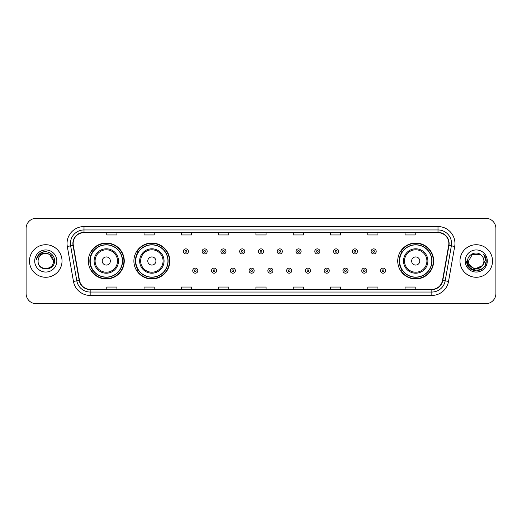 <?xml version="1.0" encoding="UTF-8"?>
<svg xmlns="http://www.w3.org/2000/svg" width="522" height="522" viewBox="0 0 522 522"><rect width="100%" height="100%" fill="white"/><g stroke="black" fill="none" stroke-linecap="round" stroke-linejoin="round"><path stroke-width="0.78" d="M397.738 261A17.963 17.963 0 0 0 415.701 278.963A17.963 17.963 0 0 0 433.665 261A17.963 17.963 0 0 0 415.701 243.037A17.963 17.963 0 0 0 397.738 261M133.886 261A17.963 17.963 0 0 0 151.856 278.963A17.963 17.963 0 0 0 169.82 261A17.963 17.963 0 0 0 151.856 243.037A17.963 17.963 0 0 0 133.886 261M88.335 261A17.963 17.963 0 0 0 106.299 278.963A17.963 17.963 0 0 0 124.262 261A17.963 17.963 0 0 0 106.299 243.037A17.963 17.963 0 0 0 88.335 261M92.642 270.155A16.436 16.436 0 0 1 92.642 251.845M138.2 270.155A16.436 16.436 0 0 1 138.2 251.845M402.044 270.155A16.436 16.436 0 0 1 402.044 251.845M26.1 228.46L26.1 293.54A10.166 10.166 0 0 0 36.266 303.706L485.734 303.706A10.166 10.166 0 0 0 495.9 293.54L495.9 228.46A10.166 10.166 0 0 0 485.734 218.294L36.266 218.294A10.166 10.166 0 0 0 26.1 228.46L26.1 293.54M29.486 261A16.273 16.273 0 0 0 45.76 277.273A16.273 16.273 0 0 0 62.027 261A16.273 16.273 0 0 0 45.76 244.727A16.273 16.273 0 0 0 29.486 261A16.273 16.273 0 0 0 45.76 277.273A16.273 16.273 0 0 0 62.027 261A16.273 16.273 0 0 0 45.76 244.727A16.273 16.273 0 0 0 29.486 261M459.973 261A16.273 16.273 0 0 0 476.24 277.273A16.273 16.273 0 0 0 492.514 261A16.273 16.273 0 0 0 476.24 244.727A16.273 16.273 0 0 0 459.973 261A16.273 16.273 0 0 0 476.24 277.273A16.273 16.273 0 0 0 492.514 261A16.273 16.273 0 0 0 476.24 244.727A16.273 16.273 0 0 0 459.973 261M73.145 243.506A10.845 10.845 0 0 1 83.996 232.662L438.004 232.662A10.845 10.845 0 0 1 448.685 245.392L442.519 280.373A10.845 10.845 0 0 1 431.838 289.338L90.162 289.338A10.845 10.845 0 0 1 79.481 280.373L73.315 245.392A10.845 10.845 0 0 1 73.145 243.506M72.878 243.506A11.119 11.119 0 0 0 73.047 245.438L79.213 280.418A11.119 11.119 0 0 0 90.162 289.606L431.838 289.606A11.119 11.119 0 0 0 442.786 280.418L448.953 245.438A11.119 11.119 0 0 0 438.004 232.394L83.996 232.394A11.119 11.119 0 0 0 72.878 243.506M67.305 246.456A16.945 16.945 0 0 1 83.996 226.561L438.004 226.561A16.945 16.945 0 0 1 454.695 246.456L448.528 281.436A16.945 16.945 0 0 1 431.838 295.439L90.162 295.439A16.945 16.945 0 0 1 73.471 281.436L67.305 246.456L70.64 245.862A13.559 13.559 0 0 1 83.996 229.954L438.004 229.954A13.559 13.559 0 0 1 451.36 245.862L445.188 280.843A13.559 13.559 0 0 1 431.838 292.046L90.162 292.046A13.559 13.559 0 0 1 76.812 280.843L70.64 245.862A13.559 13.559 0 0 1 70.437 243.506M485.734 218.294L36.266 218.294M36.266 303.706L485.734 303.706M495.9 293.54L495.9 228.46M442.786 280.418L445.188 280.843L451.36 245.862L454.695 246.456M255.917 232.662L255.917 234.959L266.083 234.959L266.083 232.662M218.627 232.662L218.627 234.959L228.799 234.959L228.799 232.662M181.343 232.662L181.343 234.959L191.515 234.959L191.515 232.662M144.059 232.662L144.059 234.959L154.225 234.959L154.225 232.662M106.775 232.662L106.775 234.959L116.941 234.959L116.941 232.662M293.201 232.662L293.201 234.959L303.373 234.959L303.373 232.662M330.485 232.662L330.485 234.959L340.657 234.959L340.657 232.662M367.775 232.662L367.775 234.959L377.941 234.959L377.941 232.662M405.059 232.662L405.059 234.959L415.225 234.959L415.225 232.662M266.083 289.338L266.083 287.041L255.917 287.041L255.917 289.338M228.799 289.338L228.799 287.041L218.627 287.041L218.627 289.338M191.515 289.338L191.515 287.041L181.343 287.041L181.343 289.338M154.225 289.338L154.225 287.041L144.059 287.041L144.059 289.338M116.941 289.338L116.941 287.041L106.775 287.041L106.775 289.338M303.373 289.338L303.373 287.041L293.201 287.041L293.201 289.338M340.657 289.338L340.657 287.041L330.485 287.041L330.485 289.338M377.941 289.338L377.941 287.041L367.775 287.041L367.775 289.338M415.225 289.338L415.225 287.041L405.059 287.041L405.059 289.338M53.42 261C53.89 270.885 37.63 270.885 38.099 261C37.382 271.708 54.843 271.46 54.497 261C55.091 253.672 45.571 248.922 39.933 253.496C37.943 255.095 36.749 257.144 36.357 259.656C37.936 255.16 41.068 253.059 45.76 253.34L49.59 254.364L53.42 261C53.89 270.885 37.63 270.885 38.099 261C37.63 270.885 53.89 270.885 53.42 261C53.89 270.885 37.63 270.885 38.099 261C37.63 270.885 53.89 270.885 53.42 261L49.59 254.364L45.76 253.34L49.59 254.364L53.42 261C52.97 256.348 50.412 253.79 45.76 253.34A7.66 7.66 0 0 0 38.099 261M34.706 261A11.053 11.053 0 0 0 45.76 272.053A11.053 11.053 0 0 0 56.813 261A11.053 11.053 0 0 0 45.76 249.947A11.053 11.053 0 0 0 34.706 261M39.933 253.503L44.553 251.578M110.364 261A4.065 4.065 0 0 0 106.299 256.935A4.065 4.065 0 0 0 102.234 261A4.065 4.065 0 0 0 106.299 265.065A4.065 4.065 0 0 0 110.364 261M118.501 261A12.202 12.202 0 0 0 106.299 248.798A12.202 12.202 0 0 0 94.097 261A12.202 12.202 0 0 0 106.299 273.202A12.202 12.202 0 0 0 118.501 261A12.202 12.202 0 0 1 106.299 273.202A12.202 12.202 0 0 1 94.097 261M122.396 261A16.104 16.104 0 0 0 106.299 244.896A16.104 16.104 0 0 0 90.195 261A16.104 16.104 0 0 0 106.299 277.104A16.104 16.104 0 0 0 122.396 261M123.923 261A17.624 17.624 0 0 1 91.233 270.155L92.87 270.155A16.254 16.254 0 0 0 122.553 261.039A16.254 16.254 0 0 0 92.87 251.845L91.233 251.845A17.624 17.624 0 0 1 123.923 261M155.921 261A4.065 4.065 0 0 0 151.856 256.935A4.065 4.065 0 0 0 147.785 261A4.065 4.065 0 0 0 151.856 265.065A4.065 4.065 0 0 0 155.921 261M164.058 261A12.202 12.202 0 0 0 151.856 248.798A12.202 12.202 0 0 0 139.655 261A12.202 12.202 0 0 0 151.856 273.202A12.202 12.202 0 0 0 164.058 261A12.202 12.202 0 0 1 151.856 273.202A12.202 12.202 0 0 1 139.655 261M167.953 261A16.104 16.104 0 0 0 151.856 244.896A16.104 16.104 0 0 0 135.753 261A16.104 16.104 0 0 0 151.856 277.104A16.104 16.104 0 0 0 167.953 261M169.48 261A17.624 17.624 0 0 1 136.79 270.155L138.421 270.155A16.254 16.254 0 0 0 168.104 261.039A16.254 16.254 0 0 0 138.421 251.845L136.79 251.845A17.624 17.624 0 0 1 169.48 261M419.766 261A4.065 4.065 0 0 0 415.701 256.935A4.065 4.065 0 0 0 411.636 261A4.065 4.065 0 0 0 415.701 265.065A4.065 4.065 0 0 0 419.766 261M427.903 261A12.202 12.202 0 0 0 415.701 248.798A12.202 12.202 0 0 0 403.499 261A12.202 12.202 0 0 0 415.701 273.202A12.202 12.202 0 0 0 427.903 261A12.202 12.202 0 0 1 415.701 273.202A12.202 12.202 0 0 1 403.499 261M431.805 261A16.104 16.104 0 0 0 415.701 244.896A16.104 16.104 0 0 0 399.604 261A16.104 16.104 0 0 0 415.701 277.104A16.104 16.104 0 0 0 431.805 261M433.325 261A17.624 17.624 0 0 1 400.635 270.155L402.273 270.155A16.254 16.254 0 0 0 431.955 261.039A16.254 16.254 0 0 0 402.273 251.845L400.635 251.845A17.624 17.624 0 0 1 433.325 261M483.901 261C484.37 270.885 468.11 270.885 468.58 261L472.41 254.364L480.07 254.364L481.258 255.212C476.56 250.279 467.503 254.344 467.588 261C466.727 272.83 485.904 273.137 486.217 261.574L486.23 261C486.204 258.488 485.369 256.282 483.724 254.377C484.977 256.433 485.414 258.638 485.042 261L482.113 265.92A7.66 7.66 0 0 0 483.901 261C484.37 270.885 468.11 270.885 468.58 261C468.11 270.885 484.37 270.885 483.901 261A7.66 7.66 0 0 0 481.258 255.212M482.113 265.92C478.048 271.42 468.182 267.903 468.58 261M482.602 265.515L474.609 269.137L467.829 263.486M465.187 261A11.053 11.053 0 0 0 476.24 272.053A11.053 11.053 0 0 0 487.294 261A11.053 11.053 0 0 0 476.24 249.947A11.053 11.053 0 0 0 465.187 261M483.724 254.377L486.23 261.294L485.76 257.972L486.23 261.294L485.76 257.972L486.23 261.294L483.796 254.462L486.23 261.287L483.796 254.462L486.23 261L484.892 265.998L481.238 269.652L476.24 270.99L471.242 269.652L467.588 265.998L466.25 261M483.796 254.462L486.23 261.294M188.429 251.408A2.545 2.545 0 0 1 185.884 253.946A2.545 2.545 0 0 1 183.346 251.408A2.545 2.545 0 0 1 185.884 248.863A2.545 2.545 0 0 1 188.429 251.408A2.545 2.545 0 0 0 185.884 248.863A2.545 2.545 0 0 0 183.346 251.408M207.208 251.408A2.545 2.545 0 0 1 204.663 253.946A2.545 2.545 0 0 1 202.125 251.408A2.545 2.545 0 0 1 204.663 248.863A2.545 2.545 0 0 1 207.208 251.408A2.545 2.545 0 0 0 204.663 248.863A2.545 2.545 0 0 0 202.125 251.408M225.987 251.408A2.545 2.545 0 0 1 223.442 253.946A2.545 2.545 0 0 1 220.904 251.408A2.545 2.545 0 0 1 223.442 248.863A2.545 2.545 0 0 1 225.987 251.408A2.545 2.545 0 0 0 223.442 248.863A2.545 2.545 0 0 0 220.904 251.408M244.766 251.408A2.545 2.545 0 0 1 242.221 253.946A2.545 2.545 0 0 1 239.676 251.408A2.545 2.545 0 0 1 242.221 248.863A2.545 2.545 0 0 1 244.766 251.408A2.545 2.545 0 0 0 242.221 248.863A2.545 2.545 0 0 0 239.676 251.408M263.545 251.408A2.545 2.545 0 0 1 261 253.946A2.545 2.545 0 0 1 258.455 251.408A2.545 2.545 0 0 1 261 248.863A2.545 2.545 0 0 1 263.545 251.408A2.545 2.545 0 0 0 261 248.863A2.545 2.545 0 0 0 258.455 251.408M282.324 251.408A2.545 2.545 0 0 1 279.779 253.946A2.545 2.545 0 0 1 277.234 251.408A2.545 2.545 0 0 1 279.779 248.863A2.545 2.545 0 0 1 282.324 251.408A2.545 2.545 0 0 0 279.779 248.863A2.545 2.545 0 0 0 277.234 251.408M301.096 251.408A2.545 2.545 0 0 1 298.558 253.946A2.545 2.545 0 0 1 296.013 251.408A2.545 2.545 0 0 1 298.558 248.863A2.545 2.545 0 0 1 301.096 251.408A2.545 2.545 0 0 0 298.558 248.863A2.545 2.545 0 0 0 296.013 251.408M319.875 251.408A2.545 2.545 0 0 1 317.337 253.946A2.545 2.545 0 0 1 314.792 251.408A2.545 2.545 0 0 1 317.337 248.863A2.545 2.545 0 0 1 319.875 251.408A2.545 2.545 0 0 0 317.337 248.863A2.545 2.545 0 0 0 314.792 251.408M338.654 251.408A2.545 2.545 0 0 1 336.116 253.946A2.545 2.545 0 0 1 333.571 251.408A2.545 2.545 0 0 1 336.116 248.863A2.545 2.545 0 0 1 338.654 251.408A2.545 2.545 0 0 0 336.116 248.863A2.545 2.545 0 0 0 333.571 251.408M357.433 251.408A2.545 2.545 0 0 1 354.895 253.946A2.545 2.545 0 0 1 352.35 251.408A2.545 2.545 0 0 1 354.895 248.863A2.545 2.545 0 0 1 357.433 251.408A2.545 2.545 0 0 0 354.895 248.863A2.545 2.545 0 0 0 352.35 251.408M376.212 251.408A2.545 2.545 0 0 1 373.674 253.946A2.545 2.545 0 0 1 371.129 251.408A2.545 2.545 0 0 1 373.674 248.863A2.545 2.545 0 0 1 376.212 251.408A2.545 2.545 0 0 0 373.674 248.863A2.545 2.545 0 0 0 371.129 251.408M192.735 270.664A2.545 2.545 0 0 1 195.274 268.119A2.545 2.545 0 0 1 197.818 270.664A2.545 2.545 0 0 1 195.274 273.202A2.545 2.545 0 0 1 192.735 270.664A2.545 2.545 0 0 0 195.274 273.202A2.545 2.545 0 0 0 197.818 270.664M211.514 270.664A2.545 2.545 0 0 1 214.053 268.119A2.545 2.545 0 0 1 216.597 270.664A2.545 2.545 0 0 1 214.053 273.202A2.545 2.545 0 0 1 211.514 270.664A2.545 2.545 0 0 0 214.053 273.202A2.545 2.545 0 0 0 216.597 270.664M230.293 270.664A2.545 2.545 0 0 1 232.832 268.119A2.545 2.545 0 0 1 235.376 270.664A2.545 2.545 0 0 1 232.832 273.202A2.545 2.545 0 0 1 230.293 270.664A2.545 2.545 0 0 0 232.832 273.202A2.545 2.545 0 0 0 235.376 270.664M249.066 270.664A2.545 2.545 0 0 1 251.611 268.119A2.545 2.545 0 0 1 254.155 270.664A2.545 2.545 0 0 1 251.611 273.202A2.545 2.545 0 0 1 249.066 270.664A2.545 2.545 0 0 0 251.611 273.202A2.545 2.545 0 0 0 254.155 270.664M267.845 270.664A2.545 2.545 0 0 1 270.389 268.119A2.545 2.545 0 0 1 272.934 270.664A2.545 2.545 0 0 1 270.389 273.202A2.545 2.545 0 0 1 267.845 270.664A2.545 2.545 0 0 0 270.389 273.202A2.545 2.545 0 0 0 272.934 270.664M286.624 270.664A2.545 2.545 0 0 1 289.168 268.119A2.545 2.545 0 0 1 291.707 270.664A2.545 2.545 0 0 1 289.168 273.202A2.545 2.545 0 0 1 286.624 270.664A2.545 2.545 0 0 0 289.168 273.202A2.545 2.545 0 0 0 291.707 270.664M305.403 270.664A2.545 2.545 0 0 1 307.947 268.119A2.545 2.545 0 0 1 310.486 270.664A2.545 2.545 0 0 1 307.947 273.202A2.545 2.545 0 0 1 305.403 270.664A2.545 2.545 0 0 0 307.947 273.202A2.545 2.545 0 0 0 310.486 270.664M324.182 270.664A2.545 2.545 0 0 1 326.726 268.119A2.545 2.545 0 0 1 329.265 270.664A2.545 2.545 0 0 1 326.726 273.202A2.545 2.545 0 0 1 324.182 270.664A2.545 2.545 0 0 0 326.726 273.202A2.545 2.545 0 0 0 329.265 270.664M342.961 270.664A2.545 2.545 0 0 1 345.505 268.119A2.545 2.545 0 0 1 348.043 270.664A2.545 2.545 0 0 1 345.505 273.202A2.545 2.545 0 0 1 342.961 270.664A2.545 2.545 0 0 0 345.505 273.202A2.545 2.545 0 0 0 348.043 270.664M361.739 270.664A2.545 2.545 0 0 1 364.284 268.119A2.545 2.545 0 0 1 366.822 270.664A2.545 2.545 0 0 1 364.284 273.202A2.545 2.545 0 0 1 361.739 270.664A2.545 2.545 0 0 0 364.284 273.202A2.545 2.545 0 0 0 366.822 270.664M380.518 270.664A2.545 2.545 0 0 1 383.057 268.119A2.545 2.545 0 0 1 385.601 270.664A2.545 2.545 0 0 1 383.057 273.202A2.545 2.545 0 0 1 380.518 270.664A2.545 2.545 0 0 0 383.057 273.202A2.545 2.545 0 0 0 385.601 270.664M438.004 226.561L438.004 232.394M70.64 245.862L73.047 245.438M90.162 295.439L90.162 289.606M431.838 289.606L431.838 295.439M73.471 281.436L79.213 280.418M448.953 245.438L451.36 245.862M83.996 226.561L83.996 232.394M445.188 280.843L448.528 281.436M117.509 261A11.21 11.21 0 0 0 106.299 249.79A11.21 11.21 0 0 0 95.089 261A11.21 11.21 0 0 0 106.299 272.21A11.21 11.21 0 0 0 117.509 261M163.066 261A11.21 11.21 0 0 0 151.856 249.79A11.21 11.21 0 0 0 140.646 261A11.21 11.21 0 0 0 151.856 272.21A11.21 11.21 0 0 0 163.066 261M426.911 261A11.21 11.21 0 0 0 415.701 249.79A11.21 11.21 0 0 0 404.491 261A11.21 11.21 0 0 0 415.701 272.21A11.21 11.21 0 0 0 426.911 261M185.036 251.408A0.848 0.848 0 0 0 185.884 252.257A0.848 0.848 0 0 0 186.732 251.408A0.848 0.848 0 0 0 185.884 250.56A0.848 0.848 0 0 0 185.036 251.408M203.815 251.408A0.848 0.848 0 0 0 204.663 252.257A0.848 0.848 0 0 0 205.511 251.408A0.848 0.848 0 0 0 204.663 250.56A0.848 0.848 0 0 0 203.815 251.408M222.594 251.408A0.848 0.848 0 0 0 223.442 252.257A0.848 0.848 0 0 0 224.29 251.408A0.848 0.848 0 0 0 223.442 250.56A0.848 0.848 0 0 0 222.594 251.408M241.373 251.408A0.848 0.848 0 0 0 242.221 252.257A0.848 0.848 0 0 0 243.069 251.408A0.848 0.848 0 0 0 242.221 250.56A0.848 0.848 0 0 0 241.373 251.408M260.152 251.408A0.848 0.848 0 0 0 261 252.257A0.848 0.848 0 0 0 261.848 251.408A0.848 0.848 0 0 0 261 250.56A0.848 0.848 0 0 0 260.152 251.408M278.931 251.408A0.848 0.848 0 0 0 279.779 252.257A0.848 0.848 0 0 0 280.627 251.408A0.848 0.848 0 0 0 279.779 250.56A0.848 0.848 0 0 0 278.931 251.408M297.71 251.408A0.848 0.848 0 0 0 298.558 252.257A0.848 0.848 0 0 0 299.406 251.408A0.848 0.848 0 0 0 298.558 250.56A0.848 0.848 0 0 0 297.71 251.408M316.489 251.408A0.848 0.848 0 0 0 317.337 252.257A0.848 0.848 0 0 0 318.185 251.408A0.848 0.848 0 0 0 317.337 250.56A0.848 0.848 0 0 0 316.489 251.408M335.268 251.408A0.848 0.848 0 0 0 336.116 252.257A0.848 0.848 0 0 0 336.964 251.408A0.848 0.848 0 0 0 336.116 250.56A0.848 0.848 0 0 0 335.268 251.408M354.046 251.408A0.848 0.848 0 0 0 354.895 252.257A0.848 0.848 0 0 0 355.736 251.408A0.848 0.848 0 0 0 354.895 250.56A0.848 0.848 0 0 0 354.046 251.408M372.825 251.408A0.848 0.848 0 0 0 373.674 252.257A0.848 0.848 0 0 0 374.515 251.408A0.848 0.848 0 0 0 373.674 250.56A0.848 0.848 0 0 0 372.825 251.408M196.122 270.664A0.848 0.848 0 0 0 195.274 269.815A0.848 0.848 0 0 0 194.425 270.664A0.848 0.848 0 0 0 195.274 271.505A0.848 0.848 0 0 0 196.122 270.664M214.901 270.664A0.848 0.848 0 0 0 214.053 269.815A0.848 0.848 0 0 0 213.204 270.664A0.848 0.848 0 0 0 214.053 271.505A0.848 0.848 0 0 0 214.901 270.664M233.68 270.664A0.848 0.848 0 0 0 232.832 269.815A0.848 0.848 0 0 0 231.983 270.664A0.848 0.848 0 0 0 232.832 271.505A0.848 0.848 0 0 0 233.68 270.664M252.459 270.664A0.848 0.848 0 0 0 251.611 269.815A0.848 0.848 0 0 0 250.762 270.664A0.848 0.848 0 0 0 251.611 271.505A0.848 0.848 0 0 0 252.459 270.664M271.238 270.664A0.848 0.848 0 0 0 270.389 269.815A0.848 0.848 0 0 0 269.541 270.664A0.848 0.848 0 0 0 270.389 271.505A0.848 0.848 0 0 0 271.238 270.664M290.017 270.664A0.848 0.848 0 0 0 289.168 269.815A0.848 0.848 0 0 0 288.32 270.664A0.848 0.848 0 0 0 289.168 271.505A0.848 0.848 0 0 0 290.017 270.664M308.796 270.664A0.848 0.848 0 0 0 307.947 269.815A0.848 0.848 0 0 0 307.099 270.664A0.848 0.848 0 0 0 307.947 271.505A0.848 0.848 0 0 0 308.796 270.664M327.575 270.664A0.848 0.848 0 0 0 326.726 269.815A0.848 0.848 0 0 0 325.878 270.664A0.848 0.848 0 0 0 326.726 271.505A0.848 0.848 0 0 0 327.575 270.664M346.354 270.664A0.848 0.848 0 0 0 345.505 269.815A0.848 0.848 0 0 0 344.657 270.664A0.848 0.848 0 0 0 345.505 271.505A0.848 0.848 0 0 0 346.354 270.664M365.126 270.664A0.848 0.848 0 0 0 364.284 269.815A0.848 0.848 0 0 0 363.436 270.664A0.848 0.848 0 0 0 364.284 271.505A0.848 0.848 0 0 0 365.126 270.664M383.905 270.664A0.848 0.848 0 0 0 383.057 269.815A0.848 0.848 0 0 0 382.215 270.664A0.848 0.848 0 0 0 383.057 271.505A0.848 0.848 0 0 0 383.905 270.664"/></g></svg>

